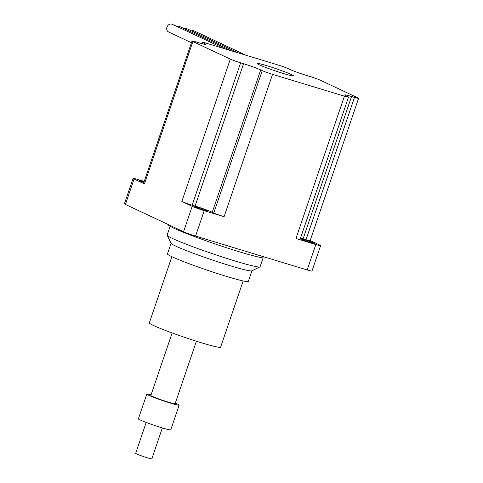 <?xml version="1.0" encoding="UTF-8"?>
<svg xmlns="http://www.w3.org/2000/svg" width="483" height="483" viewBox="0 0 483 483"><rect width="100%" height="100%" fill="white"/><g stroke="black" fill="none" stroke-linecap="round" stroke-linejoin="round"><path stroke-width="0.72" d="M171.085 243.275L167.474 253.889A42.709 2.608 18.8 0 0 226.581 276.427A42.709 2.608 18.8 0 0 248.328 281.414L251.945 270.806M170.125 226.286L167.118 235.106A49.097 2.995 18.8 0 0 167.148 235.312L171.139 243.378A42.709 2.608 18.8 0 0 230.216 265.741A42.709 2.608 18.8 0 0 251.842 270.854L259.926 266.894A49.097 2.995 18.8 0 0 260.071 266.749L263.078 257.928M167.148 235.312A49.097 2.995 18.8 0 0 235.07 261.013A49.097 2.995 18.8 0 0 259.926 266.894M243.148 280.949L220.604 347.174A37.65 2.3 -161.2 0 1 193.079 340.153A37.65 2.3 -161.2 0 1 153.34 325.439A37.65 2.3 -161.2 0 1 149.319 322.904L171.863 256.684M191.654 30.936A4.269 3.737 -64.8 0 1 193.955 30.834A4.269 3.737 -64.8 0 1 194.395 31.009L246.046 55.273M184.313 28.708A4.269 3.737 -64.8 0 1 186.613 28.606A4.269 3.737 -64.8 0 1 187.054 28.775L238.705 53.039M176.971 26.48A4.269 3.737 -64.8 0 1 179.271 26.378A4.269 3.737 -64.8 0 1 179.712 26.547L231.363 50.812M191.437 42.715L168.736 32.053A4.269 3.737 -64.8 0 1 167.064 26.843A4.269 3.737 -64.8 0 1 171.924 24.15A4.269 3.737 -64.8 0 1 172.371 24.319L224.021 48.584M291.43 74.563A19.199 1.171 18.8 0 0 271.162 67.059A19.199 1.171 18.8 0 0 257.125 63.478A19.199 1.171 18.8 0 0 259.178 64.77A19.199 1.171 18.8 0 0 279.44 72.275A19.199 1.171 18.8 0 0 293.477 75.855A19.199 1.171 18.8 0 0 291.43 74.563M144.091 181.783A6.991 0.429 18.8 0 0 139.237 180.564A6.991 0.429 18.8 0 0 139.985 181.034A6.991 0.429 18.8 0 0 143.825 182.562M313.702 242.985A6.991 0.429 18.8 0 0 306.319 240.256A6.991 0.429 18.8 0 0 301.205 238.952A6.991 0.429 18.8 0 0 301.953 239.423A6.991 0.429 18.8 0 0 309.337 242.152A6.991 0.429 18.8 0 0 314.451 243.456A6.991 0.429 18.8 0 0 313.702 242.985M195.452 207.092A6.991 0.429 -161.2 0 1 194.703 206.621A6.991 0.429 -161.2 0 1 199.817 207.925A6.991 0.429 -161.2 0 1 207.201 210.66A6.991 0.429 -161.2 0 1 207.944 211.131A6.991 0.429 -161.2 0 1 202.83 209.827A6.991 0.429 -161.2 0 1 195.452 207.092M265.62 257.342L265.469 257.783A51.319 3.133 -161.2 0 1 227.952 248.214A51.319 3.133 -161.2 0 1 173.795 228.163A51.319 3.133 -161.2 0 1 168.313 224.704L168.35 224.607M144.218 181.415L137.866 179.489A9.418 0.574 18.8 0 0 133.067 178.39A9.418 0.574 18.8 0 0 134.075 179.024L144.423 183.884A8.072 0.495 -161.2 0 1 143.56 183.341L192.017 40.995A8.072 0.495 18.8 0 0 192.88 41.538L144.423 183.884M204.218 44.237L204.472 43.488L202.945 42.776A8.072 0.495 18.8 0 1 202.087 42.232A8.072 0.495 18.8 0 1 206.193 43.174L278.051 64.988A8.072 0.495 18.8 0 1 288.363 68.701L289.885 69.419A13.452 0.821 -161.2 0 0 307.067 75.608L309.995 76.501A8.072 0.495 18.8 0 1 320.301 80.214L357.722 97.795A8.072 0.495 18.8 0 1 358.585 98.339L310.128 240.685A8.072 0.495 -161.2 0 1 306.017 239.743L303.089 238.85A13.452 0.821 18.8 0 0 300.523 238.101M295.952 238.505L344.409 96.159A8.072 0.495 18.8 0 0 348.521 97.101L300.064 239.447A8.072 0.495 -161.2 0 1 295.952 238.505L315.822 244.537A9.418 0.574 18.8 0 0 320.621 245.636L311.964 271.054A9.418 0.574 -161.2 0 1 307.17 269.955L195.567 236.078A9.418 0.574 -161.2 0 1 183.54 231.743L125.423 204.442A9.418 0.574 -161.2 0 1 124.415 203.808L133.067 178.39M181.843 201.465L192.198 206.326A9.418 0.574 18.8 0 0 204.218 210.66L224.094 216.692A8.072 0.495 -161.2 0 1 213.788 212.979L212.26 212.26A13.452 0.821 18.8 0 0 195.084 206.066L192.156 205.178A8.072 0.495 -161.2 0 1 181.843 201.465L230.306 59.119L192.88 41.538M344.409 96.159L272.551 74.346L224.094 216.692M320.621 245.636A9.418 0.574 18.8 0 0 319.613 245.002L310.164 240.564M213.788 212.979L262.245 70.633L260.717 69.914L212.26 212.26M262.245 70.633A8.072 0.495 18.8 0 0 272.551 74.346M348.521 97.101A8.072 0.495 18.8 0 0 347.657 96.558L346.13 95.839A13.452 0.821 -161.2 0 1 344.693 94.934A13.452 0.821 -161.2 0 1 351.546 96.503L303.089 238.85M306.017 239.743L354.474 97.397L351.546 96.503M354.474 97.397A8.072 0.495 18.8 0 0 358.585 98.339M204.472 43.488A13.452 0.821 -161.2 0 1 205.909 44.394A13.452 0.821 -161.2 0 1 199.056 42.824L196.128 41.936A8.072 0.495 18.8 0 0 192.017 40.995M230.306 59.119A8.072 0.495 18.8 0 0 240.612 62.832L192.156 205.178M195.084 206.066L243.541 63.72L240.612 62.832M243.541 63.72A13.452 0.821 -161.2 0 1 260.717 69.914M162.36 427.932L151.837 458.85A8.543 0.519 -161.2 0 1 145.594 457.256A8.543 0.519 -161.2 0 1 136.58 453.917A8.543 0.519 -161.2 0 1 135.663 453.344L146.192 422.426M175.335 403.082A17.08 1.044 -161.2 0 1 177.327 403.957A17.08 1.044 -161.2 0 1 179.151 405.11A17.08 1.044 -161.2 0 1 166.665 401.922A17.08 1.044 -161.2 0 1 148.637 395.251A17.08 1.044 -161.2 0 1 146.814 394.098A17.08 1.044 -161.2 0 1 151.076 394.822M179.151 405.11L170.74 429.828A17.08 1.044 -161.2 0 1 158.249 426.646A17.08 1.044 -161.2 0 1 140.221 419.969A17.08 1.044 -161.2 0 1 138.398 418.821L146.814 394.098M196.394 341.215L175.112 403.734A12.812 0.785 -161.2 0 1 165.741 401.343A12.812 0.785 -161.2 0 1 152.223 396.338A12.812 0.785 -161.2 0 1 150.853 395.474L172.135 332.956M134.075 179.024L125.423 204.442M183.54 231.743L192.198 206.326M204.218 210.66L195.567 236.078M307.17 269.955L315.822 244.537M202.945 42.776L202.588 43.838M202.087 42.232L201.628 43.573"/></g></svg>
